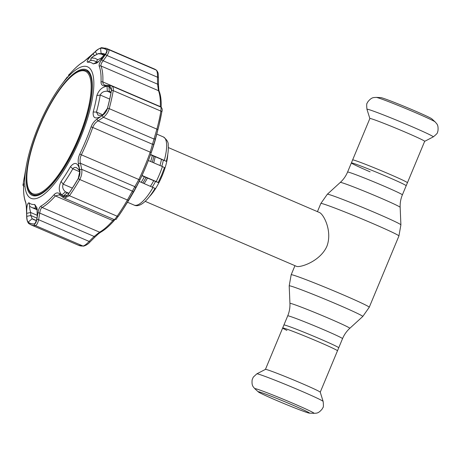 <?xml version="1.0" encoding="UTF-8"?>
<svg xmlns="http://www.w3.org/2000/svg" width="461" height="461" viewBox="0 0 461 461"><rect width="100%" height="100%" fill="white"/><g stroke="black" fill="none" stroke-linecap="round" stroke-linejoin="round"><path stroke-width="0.69" d="M352.625 159.932A29.683 1.066 22.6 0 1 388.698 173.843A29.683 1.066 22.6 0 1 407.426 182.746L402.372 194.882A29.683 1.066 22.6 0 0 383.644 185.979A29.683 1.066 22.6 0 0 347.571 172.068L352.625 159.932M282.668 327.99L287.722 315.848A29.683 1.066 22.6 0 1 323.795 329.759A29.683 1.066 22.6 0 1 342.523 338.662L337.475 350.804A29.683 1.066 -157.4 0 0 318.741 341.901A29.683 1.066 -157.4 0 0 282.668 327.99A29.683 1.066 -157.4 0 0 286.949 330.404M167.775 154.36A29.274 8.84 113.3 0 1 149.762 196.282M145.203 201.353L296.769 266.458C301.154 267.501 320.268 261.105 326.878 246.33C332.669 231.168 323.513 213.777 319.254 212.44M152.286 155.541A29.274 8.84 113.3 0 1 150.684 161.517M144.356 176.788A29.274 8.84 113.3 0 1 141.216 182.297M351.374 162.929A29.683 1.066 -157.4 0 1 387.447 176.845A29.683 1.066 -157.4 0 1 406.181 185.743L424.667 141.331A29.683 1.066 -157.4 0 0 405.934 132.428A29.683 1.066 -157.4 0 0 369.86 118.517L351.374 162.929A29.683 1.066 -157.4 0 0 370.108 171.832M435.161 121.917L431.807 118.84A27.764 0.997 -157.4 0 0 414.37 110.657A27.764 0.997 -157.4 0 0 380.792 97.605L376.245 97.392C373.641 97.686 371.941 96.856 367.884 101.76L367.244 103.01C366.622 103.212 366.524 105.304 366.956 109.292A35.929 1.291 -157.4 0 1 410.618 126.089A35.929 1.291 -157.4 0 1 433.259 136.894C436.394 134.387 437.812 132.843 437.512 132.261L437.95 130.924C438.572 124.591 436.78 123.969 435.161 121.917A32.063 1.153 -157.4 0 0 415.021 112.467A32.063 1.153 -157.4 0 0 376.245 97.392M256.835 373.836L265.455 369.376A29.683 1.066 22.6 0 1 301.5 383.316A29.683 1.066 22.6 0 1 320.234 392.178L323.138 401.439A35.929 1.291 22.6 0 0 300.468 390.709A35.929 1.291 22.6 0 0 256.835 373.836L253.262 377.144L252.144 379.806C251.527 386.139 253.314 386.762 254.939 388.819A32.063 1.153 22.6 0 1 293.801 403.68A32.063 1.153 22.6 0 1 313.849 413.338C316.453 413.044 318.153 413.874 322.21 408.97L322.85 407.72C323.472 407.518 323.57 405.426 323.138 401.439M265.432 369.388L283.918 324.988A29.683 1.066 22.6 0 1 319.986 338.898A29.683 1.066 22.6 0 1 338.72 347.801L320.239 392.202M291.946 404.758A27.764 0.997 22.6 0 1 309.475 413.068A27.764 0.997 22.6 0 1 309.308 413.125A27.764 0.997 22.6 0 1 275.724 400.073A27.764 0.997 22.6 0 1 258.293 391.89A27.764 0.997 22.6 0 1 258.212 391.729A27.764 0.997 22.6 0 1 291.946 404.758M70.861 76.889L71.438 76.37A67.496 20.376 113.3 0 1 86.074 70.619A67.496 20.376 113.3 0 1 79.142 138.329A67.496 20.376 113.3 0 1 32.783 194.646A67.496 20.376 113.3 0 1 26.876 180.072L26.859 179.294A66.649 20.123 -66.7 0 0 45.178 189.678A66.649 20.123 -66.7 0 0 78.468 138.075A66.649 20.123 -66.7 0 0 90.863 81.666A66.649 20.123 -66.7 0 0 70.861 76.889A66.649 20.123 -66.7 0 0 39.531 126.821A66.649 20.123 -66.7 0 0 26.859 179.294M142.011 175.474L156.193 181.571A37.082 11.197 -66.7 0 0 159.575 174.143A37.082 11.197 -66.7 0 0 162.439 166.565L164.312 167.504M156.193 181.571L158.227 182.539L161.632 175.117L164.473 167.533M150.493 154.769L166.312 161.338C167.977 154.936 168.605 149.548 168.184 145.175C168.593 142.484 166.991 139.741 163.384 136.946L156.78 134.105M139.182 181.421L154.884 188.319M166.127 161.31L164.318 160.382A37.082 11.197 -66.7 0 0 163.384 136.946M150.597 154.487L164.318 160.382M148.35 160.509L162.439 166.565M158.065 182.51L141.896 175.727M37.335 209.651L35.762 208.02A79.69 24.058 113.3 0 1 32.558 207.761A79.69 24.058 113.3 0 1 31.7 207.456A79.69 24.058 113.3 0 1 29.844 206.309L29.74 206.251C29.377 206.822 29.688 208.908 30.674 212.498L26.675 213.351C26.634 206.493 27.412 202.984 29.014 202.823A76.803 23.188 -66.7 0 0 31.625 204.223A76.803 23.188 -66.7 0 0 34.719 204.471L37.007 207.888L37.232 216.399L36.759 219.223L35.128 223.51L34.339 223.937A94.851 28.634 113.3 0 1 31.02 223.591A94.851 28.634 113.3 0 1 28.15 222.144C27.378 221.372 26.922 219.436 26.79 216.342L26.675 213.351M67.375 76.831L60.835 85.648A71.559 21.604 113.3 0 1 86.766 66.551A71.559 21.604 113.3 0 1 80.185 138.611A71.559 21.604 113.3 0 1 31.803 198.593A71.559 21.604 113.3 0 1 26.312 165.989A71.559 21.604 113.3 0 1 60.835 85.648M26.312 165.989L25.73 169.227A76.803 23.188 -66.7 0 0 25.401 171.146L23.102 184.607M23.154 184.458L23.528 181.582A94.851 28.634 113.3 0 1 23.742 180.372A94.851 28.634 113.3 0 1 24.836 174.748M90.621 62.5A76.803 23.188 -66.7 0 0 87.527 62.252C86.328 61.446 88.184 58.622 93.093 53.793L95.318 51.724C97.634 49.581 99.38 48.411 100.55 48.221A94.851 28.634 113.3 0 1 103.875 48.566A94.851 28.634 113.3 0 1 106.739 50.007L107.056 50.854L105.281 54.6L103.65 56.841L96.81 63.094L93.231 63.9A76.803 23.188 -66.7 0 0 90.621 62.5M114.236 219.505C114.288 219.978 115.256 218.877 117.146 216.215A95.957 28.968 -66.7 0 0 127.409 199.993L138.761 179.646A81.32 24.548 -66.7 0 0 150.205 152.147L156.901 129.143A95.957 28.968 -66.7 0 0 160.895 111.113A1.625 0.968 9.7 0 1 161.748 112.167C162.537 110.098 162.33 108.45 161.137 107.217L111.383 85.844C112.985 86.461 113.602 88.051 113.227 90.627A1.625 0.968 -170.3 0 0 111.429 90.546C111.758 87.936 110.905 86.507 108.854 86.27A1.625 1.274 94.5 0 1 110.023 85.544L105.552 85.199A1.625 1.285 94.3 0 0 104.393 85.902C102.152 85.683 101.028 84.386 101.022 82.012A80.295 24.243 -66.7 0 0 99.23 66.286C98.798 64.794 99.536 62.719 101.443 60.063L105.264 54.778C107.01 52.318 107.522 50.704 106.802 49.944A94.931 28.663 -66.7 0 0 103.932 48.503A94.931 28.663 -66.7 0 0 100.607 48.157C99.374 48.359 97.542 49.592 95.11 51.845L89.907 56.726L83.62 61.774A80.295 24.243 -66.7 0 0 70.527 73.195L68.747 74.901M23.736 180.395A94.931 28.663 -66.7 0 0 23.73 180.418A94.931 28.663 -66.7 0 0 23.517 181.634L23.136 184.642L23.528 183.259L23.667 185.76A80.295 24.243 -66.7 0 0 25.459 201.492C26.006 203.024 26.346 205.56 26.479 209.098L26.726 216.128C26.865 219.401 27.337 221.436 28.144 222.237A94.931 28.663 -66.7 0 0 31.014 223.677A94.931 28.663 -66.7 0 0 34.339 224.023C35.48 223.775 36.327 222.127 36.88 219.067L38.021 212.435C38.609 209.092 39.629 206.949 41.075 206.004A80.295 24.243 -66.7 0 0 54.168 194.577C55.942 192.721 57.729 192.421 59.538 193.66L63.099 196.19C64.794 197.291 66.476 196.738 68.147 194.53A94.931 28.663 -66.7 0 0 78.295 178.482C79.811 175.641 80.295 172.777 79.741 169.879L78.451 163.759C77.823 160.641 78.255 157.426 79.753 154.124A80.295 24.243 -66.7 0 0 91.053 126.977C92.338 123.611 94.326 121.001 97.023 119.145L102.371 115.515C104.866 113.752 106.566 111.372 107.476 108.387A94.931 28.663 -66.7 0 0 111.429 90.546M107.476 108.387A1.625 0.674 -165 0 1 109.228 108.658L156.901 129.143A1.625 0.674 15 0 1 157.789 130.031L155.507 138.369A1.625 1.055 15.2 0 1 153.905 138.986L103.414 117.284C106.232 115.083 108.168 112.207 109.228 108.658A95.957 28.968 113.3 0 0 113.227 90.627L160.895 111.113L161.108 107.211M101.443 60.063A1.625 0.709 35.7 0 1 103.16 60.777C101.385 62.967 100.677 64.707 101.022 65.992A81.32 24.548 113.3 0 1 102.838 81.92C102.82 83.527 103.495 84.582 104.866 85.078L105.552 85.199M111.026 92.494L109.874 91.56L107.361 91.243C103.927 91.071 101.553 92.333 100.227 95.029A79.69 24.058 113.3 0 1 96.447 112.069L98.21 115.29L102.025 115.29L104.307 113.763L102.025 115.29M61.78 194.986C58.691 191.62 58.461 187.114 61.094 181.461A76.803 23.188 -66.7 0 0 70.435 166.686C74.29 162.088 77.171 162.405 79.085 167.631L79.177 170.184L76.572 167.666C74.982 167.107 73.737 167.487 72.826 168.812A79.69 24.058 113.3 0 1 63.128 184.146C62.108 187.091 62.892 189.65 65.497 191.816L67.012 192.9L63.307 196.058L61.78 194.986L65.497 191.816L68.919 193.286M90.834 59.89L90.563 60.454A79.69 24.058 113.3 0 1 93.767 60.714A79.69 24.058 113.3 0 1 94.626 61.019A79.69 24.058 113.3 0 1 96.476 62.166L98.366 62.085M105.46 54.358A90.102 27.199 -66.7 0 0 105.056 54.173A90.102 27.199 -66.7 0 0 104.088 53.828A90.102 27.199 -66.7 0 0 100.93 53.499L100.729 53.528M33.019 195.671A68.395 20.647 -66.7 0 0 78.687 139.706A68.395 20.647 -66.7 0 0 86.391 69.778A68.395 20.647 -66.7 0 0 85.55 69.473A68.395 20.647 -66.7 0 0 39.732 125.784A68.395 20.647 -66.7 0 0 32.391 195.452A68.395 20.647 -66.7 0 0 33.019 195.671M88.339 71.138A68.309 20.624 -66.7 0 0 87.29 71.144M33.999 195.164A68.309 20.624 -66.7 0 0 34.713 195.931M29.014 202.823L29.74 206.251M26.79 216.342L30.783 215.489L32.161 218.716A90.102 27.199 -66.7 0 0 33.912 219.736A90.102 27.199 -66.7 0 0 36.523 220.387M37.381 215.385L30.674 212.498L30.783 215.489L36.938 218.134M97.035 54.162L95.318 51.724M93.093 53.793L94.436 55.695M79.839 172.99L79.638 170.242L79.805 171.359L78.261 178.43A94.851 28.634 113.3 0 1 68.119 194.467L67.473 195.268L63.307 196.058M67.888 193.274L67.012 192.9L68.937 193.286M79.741 172.777L79.177 170.184M79.085 167.631L79.638 170.242M129.155 199.285A1.625 0.565 30 0 0 129.161 199.273L122.943 209.444A92.286 27.862 -66.7 0 0 129.155 199.285L133.194 192.387C134.301 190.543 134.485 190.353 133.759 191.811L132.353 194.162A79.079 23.874 113.3 0 1 126.199 204.263M133.194 192.387A1.625 1.141 30.6 0 1 133.177 192.427L133.944 191.171M155.737 137.764A1.625 0.651 15.3 0 1 155.795 137.856L155.155 140.403A79.597 24.03 -66.7 0 1 133.759 191.811L133.707 191.909C142.835 175.289 149.992 158.1 155.178 140.334L155.991 136.825A1.625 1.055 14.9 0 0 155.997 136.802A1.625 1.055 14.9 0 0 156.002 136.779M155.991 136.825L157.518 131.143A1.625 0.674 15 0 1 157.518 131.149A1.625 0.674 15 0 1 157.518 131.16A92.286 27.862 -66.7 0 0 158.866 125.847L159.172 124.579A94.885 28.645 113.3 0 1 157.789 130.031M100.268 116.731C95.104 119.318 92.747 117.739 93.203 112A76.803 23.188 -66.7 0 0 96.845 95.577C98.919 89.924 102.307 86.841 107.01 86.328L107.361 91.243L110.968 92.794M110.565 91.952L109.269 91.393L108.917 86.489L111.447 89.878L111.366 90.575A94.851 28.634 113.3 0 1 107.413 108.398L102.555 115.187M107.01 86.328L108.917 86.489M158.866 125.847L155.392 139.055A1.625 1.055 -164.9 0 1 155.386 139.084M155.795 137.856A79.079 23.874 -66.7 0 0 157.345 131.788M63.745 197.809A1.625 1.297 -54.5 0 1 63.497 197.677L59.429 194.836L55.383 195.919A81.32 24.548 113.3 0 1 42.124 207.485C40.891 208.326 40.101 210.193 39.761 213.091L38.632 219.718C37.773 223.32 36.667 225.262 35.307 225.538L82.974 246.024A1.625 1.533 -93.3 0 0 83.637 246.139L78.583 245.304A95.957 28.968 -66.7 0 0 79.615 245.673A95.957 28.968 -66.7 0 0 82.974 246.024C84.403 245.794 86.455 244.261 89.123 241.414A1.625 0.305 45.5 0 0 90.033 241.933A1.625 0.305 45.5 0 0 90.051 241.864M36.88 219.067A1.625 0.611 -170.6 0 0 38.632 219.718L89.123 241.414L94.136 236.458A1.625 0.311 45.1 0 0 95.052 236.971A1.625 0.311 45.1 0 0 95.075 236.902M38.021 212.435A1.625 0.605 -170.1 0 0 39.761 213.091L94.136 236.458L99.588 232.183A1.625 1.441 60.6 0 0 100.821 232.137L100.821 232.137C105.022 229.739 109.493 225.85 114.236 220.456A1.625 1.141 41.4 0 0 114.299 220.375M41.075 206.004A1.625 1.441 -119.4 0 0 42.124 207.485L99.588 232.183A81.32 24.548 -66.7 0 0 112.853 220.612L113.867 219.448M102.371 115.515A1.625 0.743 -123.8 0 0 103.414 117.284L98.072 120.891C95.64 122.378 93.865 124.568 92.742 127.455A81.32 24.548 113.3 0 1 81.297 154.948C80.03 157.8 79.741 160.572 80.433 163.263L81.735 169.36L132.232 191.056A1.625 1.141 30.5 0 1 132.889 192.704L128.625 200.086A94.885 28.645 113.3 0 1 122.24 210.533A94.885 28.645 113.3 0 1 118.477 216.128A1.625 0.87 34.9 0 1 118.471 216.14C114.858 220.162 117.981 218.935 114.282 219.626L64.396 198.19L69.478 195.729L117.146 216.215A1.625 0.87 34.9 0 0 118.471 216.14L122.943 209.444M78.451 163.759A1.625 0.83 168.2 0 1 80.433 163.263L134.814 186.63A1.625 1.141 29.9 0 1 135.482 188.255L132.889 192.704M79.753 154.124L139.867 179.951L135.482 188.255M97.023 119.145A1.625 0.749 -124.2 0 0 98.072 120.891L152.453 144.258A1.625 1.055 15.7 0 0 154.043 143.665L151.162 152.816A80.249 24.226 113.3 0 1 139.867 179.951M155.507 138.369L154.043 143.665M101.022 82.012A1.625 1.216 2.4 0 1 102.838 81.92L160.307 106.612A81.32 24.548 -66.7 0 0 158.492 90.684L157.541 84.144A1.625 0.415 -0.3 0 1 158.509 84.519L158.446 77.563C157.973 73.869 158.884 73.311 156.527 70.251L154.349 68.983L106.681 48.497A95.957 28.968 113.3 0 1 108.548 49.586C109.418 50.485 108.894 52.456 106.987 55.499L103.16 60.777L157.541 84.144L157.483 77.2A1.625 0.415 -0.7 0 1 158.446 77.563M105.264 54.778A1.625 0.715 36.2 0 1 106.987 55.499L157.483 77.2C157.587 73.385 157.166 71.006 156.221 70.072A95.957 28.968 -66.7 0 0 154.349 68.983M79.741 169.879A1.625 0.824 167.7 0 1 81.735 169.36C82.214 172.766 81.545 176.148 79.736 179.508A95.957 28.968 113.3 0 1 69.478 195.729A1.625 0.87 -145.1 0 1 68.147 194.53M23.528 183.259A1.625 1.59 17 0 0 23.707 184.21M59.942 195.13A1.625 1.302 -54.3 0 1 59.538 193.66M64.396 198.19L63.497 197.677A1.625 1.297 -54.5 0 1 63.099 196.19M108.854 86.27L104.393 85.902M68.389 75.5A1.625 1.613 31.2 0 1 68.822 75.108M68.891 74.717A1.625 1.613 34.7 0 1 69.674 74.158M23.136 184.642A1.625 1.59 14.7 0 0 23.649 186.048M105.275 54.899L103.523 54.196L104.981 54.968M104.878 55.153A1.625 1.556 128.2 0 0 103.956 55.401L101.38 54.093L98.176 53.73L93.612 56.213C92.108 57.135 91.445 57.717 91.618 57.948L95.064 58.27L97.738 59.717L100.861 58.305A1.625 0.749 51.1 0 1 101.956 58.893M100.861 58.305L103.956 55.401M103.287 56.346A1.625 0.749 51.2 0 1 103.875 56.53M96.672 54.398L93.612 56.213M98.176 53.73A1.625 1.521 88.2 0 1 98.954 53.47L96.631 54.421M97.738 59.717A1.625 1.556 131.5 0 0 97.427 62.27M91.618 57.948A1.625 1.516 86.2 0 0 91.336 60.408M97.444 62.287L94.488 60.961M287.722 315.848C289.37 311.861 290.107 307.712 289.934 303.401A32.426 1.17 22.6 0 1 329.344 318.58A32.426 1.17 22.6 0 1 349.795 328.318L362.761 316.488L369.249 307.257L398.921 235.974L400.897 224.864A39.848 1.435 22.6 0 0 375.744 212.942A39.848 1.435 22.6 0 0 327.333 194.242L320.844 203.474A42.285 1.521 22.6 0 1 372.234 223.291A42.285 1.521 22.6 0 1 398.921 235.974M289.934 303.401L289.197 285.866A39.848 1.435 22.6 0 1 337.625 304.519A39.848 1.435 22.6 0 1 362.761 316.488M289.197 285.866L291.173 274.756A42.285 1.521 22.6 0 1 342.563 294.579A42.285 1.521 22.6 0 1 369.249 307.257M327.333 194.242L340.299 182.412A32.426 1.17 22.6 0 1 379.691 197.625A32.426 1.17 22.6 0 1 400.16 207.329C399.987 203.024 400.724 198.87 402.372 194.882M163.303 160.272A26.461 7.987 113.3 0 1 161.811 166.294M155.495 181.605A26.461 7.987 113.3 0 1 152.286 187.051M155.155 156.775A25.695 7.756 113.3 0 1 153.703 162.814M147.411 178.102A25.695 7.756 113.3 0 1 144.16 183.564M161.425 159.471A25.695 7.756 113.3 0 1 159.973 165.505M153.64 180.868A25.695 7.756 113.3 0 1 150.424 186.256M153.813 156.198A26.461 7.987 113.3 0 1 152.32 162.214M146.016 177.502A26.461 7.987 113.3 0 1 142.795 182.977M155.069 188.347C145.958 203.549 138.588 207.375 134.105 205.082A37.082 11.197 -66.7 0 0 153.075 187.397M36.281 208.245L35.762 208.02L34.719 204.471M105.65 48.128A95.957 28.968 113.3 0 1 106.681 48.497L101.627 47.662C98.579 48.791 96.412 50.163 95.133 51.782L83.983 61.469C79.776 63.86 75.304 67.755 70.568 73.143A1.625 1.141 -138.6 0 1 70.608 73.097M106.802 49.944A1.625 1.544 -52.9 0 1 108.548 49.586L156.221 70.072A1.625 1.544 -52.9 0 1 156.527 70.251M79.499 171.682L72.826 168.812L70.435 166.686M93.231 63.9L96.718 62.27M101.115 53.574L100.55 48.221M28.15 222.144L32.161 218.716L35.86 220.306M106.768 52.041L106.739 50.007M87.527 62.252L90.563 60.454M61.094 181.461L63.128 184.146L72.365 188.117M129.161 199.273A1.625 0.565 30 0 0 129.166 199.261L133.177 192.427M93.203 112L96.447 112.069L102.774 114.789M96.845 95.577L100.227 95.029L109.689 99.098M54.168 194.577A1.625 1.141 -138.6 0 0 55.383 195.919L112.853 220.612A1.625 1.141 41.4 0 0 114.236 220.456L114.858 219.753M78.295 178.482A1.625 0.565 -150 0 0 79.736 179.508L127.409 199.993A1.625 0.565 30 0 0 128.625 200.086M91.053 126.977A1.625 0.34 -160.6 0 1 92.742 127.455L150.205 152.147A1.625 0.34 19.4 0 1 151.162 152.816M161.742 112.196A94.885 28.645 113.3 0 1 159.172 124.579L161.748 112.167A1.625 0.968 9.7 0 1 161.742 112.196M160.307 106.612A1.625 1.216 2.4 0 1 160.975 107.148M99.23 66.286A1.625 1.481 -20.9 0 1 101.022 65.992L158.492 90.684A1.625 1.481 -20.9 0 1 159.264 91.474L159.264 91.474C158.941 91.324 158.688 89.008 158.509 84.519M34.339 224.023A1.625 1.533 -93.3 0 0 35.307 225.538A95.957 28.968 113.3 0 1 30.916 224.818L78.583 245.304M23.718 183.732L23.655 185.875A1.625 1.216 2.4 0 1 23.667 185.76M28.144 222.237A1.625 1.544 -52.9 0 0 28.738 223.55L28.738 223.55C27.355 221.96 26.669 219.517 26.686 216.221L26.438 209.19C26.294 205.739 25.995 203.382 25.539 202.131L25.539 202.131A1.625 1.481 -20.9 0 1 25.459 201.492M100.607 48.157A1.625 1.533 -93.3 0 1 101.627 47.662M83.62 61.774A1.625 1.441 -119.4 0 1 83.983 61.469M70.527 73.195A1.625 1.141 -138.6 0 1 70.568 73.143L68.66 75.293M24.035 186.549C22.059 183.887 23.257 186.561 23.517 181.634L23.742 180.372M34.339 223.937L35.756 222.582M291.173 274.756L294.954 265.68M317.445 211.639L320.844 203.474M342.523 338.662C344.194 334.68 346.62 331.234 349.795 328.318M340.299 182.412C343.48 179.496 345.9 176.05 347.571 172.068M400.16 207.329L400.897 224.864M168.317 147.56L319.582 212.561M369.855 118.529L366.956 109.292M424.662 141.343L433.259 136.894M309.308 413.125L313.849 413.338M258.293 391.89L254.939 388.819M32.783 194.646L35.704 195.902M86.074 70.619L88.996 71.876M134.105 205.082L127.501 202.241M68.712 74.947L69.744 74.077M97.311 62.172L94.626 61.019M155.392 139.055L154.931 140.859M83.637 246.139C86.322 245.269 88.454 243.869 90.033 241.933L95.052 236.971C99.115 233.168 97.853 234.234 100.821 232.137M161.148 107.73C161.436 101.028 160.808 95.606 159.264 91.474M25.539 202.131C23.995 197.994 23.367 192.577 23.655 185.875M28.738 223.55L30.916 224.818M110.023 85.544L111.562 85.913M37.37 209.893L31.7 207.456M98.954 53.47L103.523 54.196M93.618 56.179L91.03 58.242L90.794 59.786L91.169 60.414"/></g></svg>
